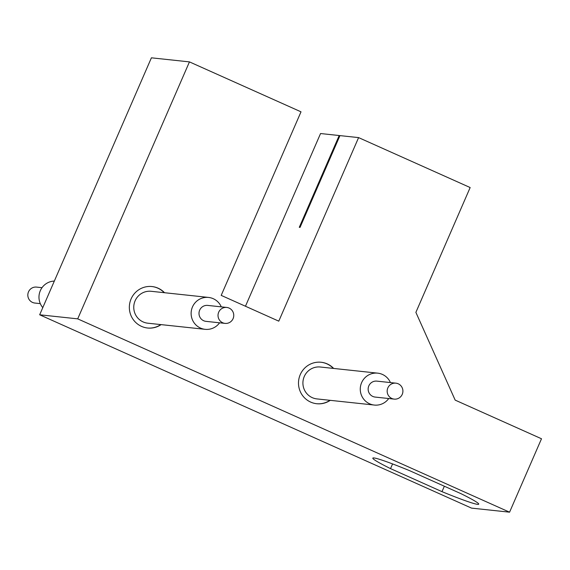 <?xml version="1.0" encoding="UTF-8"?>
<svg xmlns="http://www.w3.org/2000/svg" width="570" height="570" viewBox="0 0 570 570"><rect width="100%" height="100%" fill="white"/><g stroke="black" fill="none" stroke-linecap="round" stroke-linejoin="round"><path stroke-width="0.85" d="M40.306 303.632L34.848 303.048A8.023 7.873 -83.9 0 1 28.5 291.854A8.023 7.873 -83.9 0 1 36.551 287.102L42.009 287.686M42.786 307.622A16.038 15.746 -83.9 0 1 54.328 281.081M402.235 394.362A8.023 7.873 96.1 0 0 395.894 383.161A8.023 7.873 96.1 0 0 387.842 387.914A8.023 7.873 96.1 0 0 394.184 399.114A8.023 7.873 96.1 0 0 402.235 394.362M395.894 383.161L376.87 381.13A8.023 7.873 96.1 0 0 368.819 385.883A8.023 7.873 96.1 0 0 375.167 397.076L394.184 399.114M233.087 318.644A8.023 7.873 96.1 0 0 226.746 307.444A8.023 7.873 96.1 0 0 218.695 312.196A8.023 7.873 96.1 0 0 225.036 323.389A8.023 7.873 96.1 0 0 233.087 318.644M226.746 307.444L207.722 305.413A8.023 7.873 96.1 0 0 199.671 310.166A8.023 7.873 96.1 0 0 206.019 321.359L225.036 323.389M388.726 398.53A16.038 15.746 -83.9 0 1 361.622 382.655A16.038 15.746 -83.9 0 1 390.429 382.577M377.725 373.158L320.361 367.016A16.038 15.746 96.1 0 0 304.259 376.521A16.038 15.746 96.1 0 0 316.948 398.915L374.312 405.049M219.578 322.805A16.038 15.746 -83.9 0 1 192.475 306.938A16.038 15.746 -83.9 0 1 221.281 306.86M208.577 297.433L151.214 291.298A16.038 15.746 96.1 0 0 135.111 300.803A16.038 15.746 96.1 0 0 147.801 323.197L205.164 329.332M330.258 400.339A20.848 20.47 -83.9 0 1 316.742 403.731A20.848 20.47 -83.9 0 1 300.248 374.625A20.848 20.47 -83.9 0 1 321.181 362.264A20.848 20.47 -83.9 0 1 333.671 368.441M329.959 400.304A20.848 20.47 -83.9 0 1 316.592 403.717M161.111 324.622A20.848 20.47 -83.9 0 1 147.594 328.014A20.848 20.47 -83.9 0 1 131.1 298.901A20.848 20.47 -83.9 0 1 152.033 286.546A20.848 20.47 -83.9 0 1 164.523 292.724M160.804 324.587A20.848 20.47 -83.9 0 1 147.445 327.999M321.024 362.249A20.848 20.47 -83.9 0 1 333.365 368.412M151.876 286.532A20.848 20.47 -83.9 0 1 164.217 292.688M471.54 508.112L39.672 314.79L77.705 318.858L509.573 512.181L471.54 508.112M509.573 512.181L541.5 438.765L455.174 400.119L415.886 312.36L470.157 187.544L358.594 137.605L278.78 321.159L221.196 295.381L301.01 111.827L189.447 61.888L151.406 57.819L39.672 314.79M245.456 306.24L320.554 133.537L339.193 135.532L299.286 227.309L300.048 227.387L339.955 135.61L358.594 137.605M189.447 61.888L77.705 318.858M390.536 468.618L441.992 491.654A57.741 3.349 -156.5 0 0 478.729 504.172A57.741 3.349 -156.5 0 0 461.016 493.684L409.559 470.649A57.741 3.349 -156.5 0 0 372.823 458.123A57.741 3.349 -156.5 0 0 390.536 468.618L392.573 463.93M339.855 135.824L339.193 135.532M444.351 486.224L441.992 491.654"/></g></svg>

